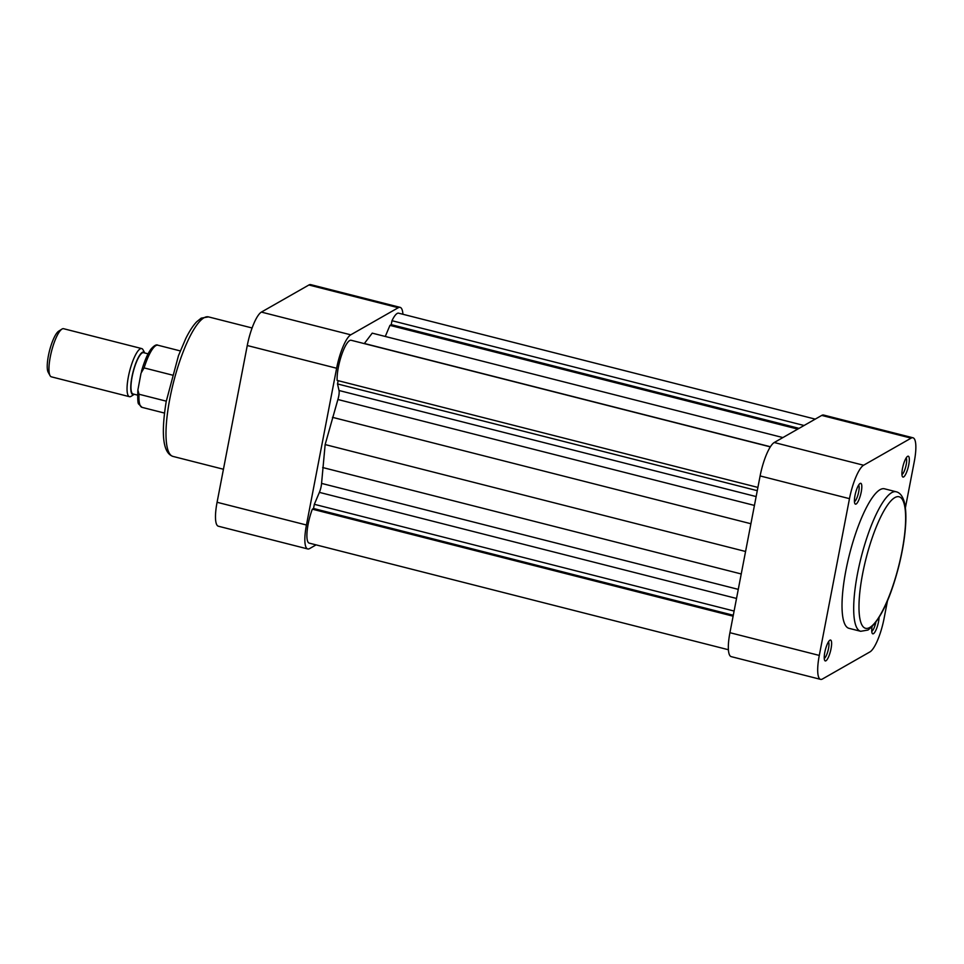 <?xml version="1.0" encoding="UTF-8"?>
<svg xmlns="http://www.w3.org/2000/svg" width="964" height="964" viewBox="0 0 964 964"><rect width="100%" height="100%" fill="white"/><g stroke="black" fill="none" stroke-linecap="round" stroke-linejoin="round"><path stroke-width="1.45" d="M907.606 456.346A10.761 2.651 -75.7 0 1 908.739 464.865A10.761 2.651 -75.7 0 1 903.642 476.939A10.761 2.651 -75.7 0 1 902.4 476.553A10.761 2.651 -75.7 0 1 903.039 465.986A10.761 2.651 -75.7 0 1 907.522 456.394A10.761 2.651 -75.7 0 1 907.606 456.346M901.955 474.517A8.688 2.145 104.3 0 0 902.075 474.457A8.688 2.145 104.3 0 0 905.811 466.456A8.688 2.145 104.3 0 0 906.16 457.96M879.096 617.55A10.761 2.651 -75.7 0 1 873.444 633.697A10.761 2.651 -75.7 0 1 872.215 633.312A10.761 2.651 -75.7 0 1 872.022 626.889M871.757 631.287A8.688 2.145 104.3 0 0 871.89 631.227A8.688 2.145 104.3 0 0 875.806 622.467M860.093 483.446A10.761 2.651 -75.7 0 1 861.238 491.953A10.761 2.651 -75.7 0 1 856.128 504.027A10.761 2.651 -75.7 0 1 854.899 503.654A10.761 2.651 -75.7 0 1 855.538 493.086A10.761 2.651 -75.7 0 1 860.021 483.482A10.761 2.651 -75.7 0 1 860.093 483.446M854.441 501.617A8.688 2.145 104.3 0 0 854.574 501.557A8.688 2.145 104.3 0 0 858.309 493.556A8.688 2.145 104.3 0 0 858.659 485.061M829.908 640.204A10.761 2.651 -75.7 0 1 831.04 648.724A10.761 2.651 -75.7 0 1 825.943 660.786A10.761 2.651 -75.7 0 1 824.702 660.412A10.761 2.651 -75.7 0 1 825.353 649.844A10.761 2.651 -75.7 0 1 829.835 640.253A10.761 2.651 -75.7 0 1 829.908 640.204M824.256 658.376A8.688 2.145 104.3 0 0 824.377 658.316A8.688 2.145 104.3 0 0 828.112 650.314A8.688 2.145 104.3 0 0 828.462 641.819M880.036 489.688A71.987 17.786 104.3 0 0 847.585 562.361A71.987 17.786 104.3 0 0 849.031 628.335L860.683 631.299A71.987 17.786 -75.7 0 1 859.249 565.326A71.987 17.786 -75.7 0 1 891.688 492.652A71.987 17.786 -75.7 0 1 896.171 491.773L884.518 488.808A71.987 17.786 104.3 0 0 880.036 489.688M821.75 415.412L774.237 442.512L863.599 465.238L911.113 438.138L821.75 415.412A29.788 7.363 -75.7 0 1 823.605 415.05L912.956 437.777A29.788 7.363 104.3 0 0 911.113 438.138M819.292 655.424A29.788 7.363 104.3 0 0 820.581 679.367L731.23 656.641A29.788 7.363 -75.7 0 1 729.929 632.697L819.292 655.424L849.477 498.665L760.114 475.939L729.929 632.697M760.114 475.939A29.788 7.363 -75.7 0 1 774.237 442.512M820.581 679.367A29.788 7.363 104.3 0 0 822.437 679.005L869.938 651.905A29.788 7.363 104.3 0 0 884.072 618.478L887.495 600.668M905.377 507.859L914.258 461.72A29.788 7.363 104.3 0 0 912.956 437.777M863.599 465.238A29.788 7.363 104.3 0 0 849.477 498.665M316.084 544.877L309.589 548.588A29.788 7.363 104.3 0 1 307.733 548.95L218.382 526.224A29.788 7.363 -75.7 0 1 217.081 502.28L306.444 525.006L336.629 368.248L247.266 345.522L217.081 502.28M402.928 314.264A29.788 7.363 104.3 0 0 400.108 307.359A29.788 7.363 104.3 0 0 398.265 307.721L350.751 334.821A29.788 7.363 104.3 0 0 336.629 368.248M306.444 525.006A29.788 7.363 104.3 0 0 307.733 548.95M247.266 345.522A29.788 7.363 -75.7 0 1 261.389 312.095L308.902 284.995A29.788 7.363 -75.7 0 1 310.757 284.633L400.108 307.359M50.056 375.647L48.2 372.285A21.931 5.41 -75.7 0 1 48.405 355.704A21.931 5.41 -75.7 0 1 58.647 331.194L61.889 329.122A24.823 6.133 104.3 0 0 50.285 356.873A24.823 6.133 104.3 0 0 50.056 375.647A24.823 6.133 104.3 0 0 51.369 376.828L129.453 396.686A24.823 6.133 -75.7 0 1 128.381 376.731A24.823 6.133 -75.7 0 1 141.696 348.57A24.823 6.133 -75.7 0 1 143.009 349.751L144.793 352.993A21.931 5.41 104.3 0 0 131.935 376.948A21.931 5.41 104.3 0 0 134.285 394.288L131.176 396.276A24.823 6.133 -75.7 0 1 129.453 396.686M137.587 395.12L133.044 393.975A21.304 5.266 -75.7 0 1 132.116 376.84A21.304 5.266 -75.7 0 1 143.552 352.667L148.082 353.824M180.292 350.92L157.855 345.208A32.065 7.917 104.3 0 0 144.094 367.911L141.045 373.104L137.876 390.034L139.021 394.24A32.065 7.917 104.3 0 0 142.045 407.362L164.483 413.062M166.254 401.169L139.021 394.24M144.094 367.911L172.219 375.056M141.696 348.57L63.6 328.712A24.823 6.133 104.3 0 0 61.889 329.122M338.147 380.684L337.521 383.937L339.027 390.504A8.278 2.049 -75.7 0 1 337.894 399.506L325.145 444.573L321.566 483.398A8.278 2.049 -75.7 0 1 319.385 492.375L314.336 504.305L313.529 508.498L312.336 509.185A23.787 5.88 104.3 0 0 309.215 543.13L728.41 649.736M770.32 446.874L351.125 340.268A23.787 5.88 104.3 0 0 341.834 354.33A23.787 5.88 104.3 0 0 337.135 380.418L757.909 487.423M782.901 437.572L372.224 333.146L364.284 343.618M815.255 419.123L398.638 313.18A23.787 5.88 104.3 0 0 391.987 320.699L391.227 324.651L389.95 325.374L385.275 336.46M733.11 616.189L312.336 509.185M804.084 425.498L391.987 320.699M799.048 428.365L391.227 324.651M797.77 429.088L389.95 325.374M770.405 446.742L364.368 343.485M757.282 490.676L337.521 383.937M750.908 523.741L332.459 417.328M745.57 551.48L325.145 444.573M741.244 573.966L322.663 467.528M734.098 611.043L314.336 504.305M733.291 615.249L313.529 508.498M894.821 497.605A67.854 16.762 104.3 0 0 862.635 573.737A67.854 16.762 104.3 0 0 869.817 627.444A67.854 16.762 104.3 0 0 901.991 551.3A67.854 16.762 104.3 0 0 894.821 497.605M204.007 317.783A71.987 17.786 104.3 0 0 171.556 390.444A71.987 17.786 104.3 0 0 173.002 456.418C163.085 453.201 160.819 434.909 166.194 401.578L178.485 355.632L185.787 338.497C189.414 331.17 193.053 325.579 196.716 321.747L201.199 318.144L208.489 316.891A71.987 17.786 104.3 0 0 204.007 317.783M398.265 307.721L308.902 284.995M261.389 312.095L350.751 334.821M756.138 496.568L339.027 390.504M754.438 505.425L337.894 399.506M738.279 589.366L321.566 483.398M736.52 598.451L319.385 492.375M860.683 631.299L867.974 630.046C879.722 621.105 889.929 600.066 898.617 566.952C902.822 550.299 905.208 535.213 905.786 521.693C906.112 513.499 905.582 506.823 904.196 501.678C902.497 495.918 899.822 492.616 896.171 491.773M223.443 469.251L173.002 456.418M252.086 327.977L208.489 316.891M137.876 390.034C137.539 399.18 137.84 403.868 138.768 404.097L142.045 407.362M141.443 371.417C144.407 361.054 147.649 353.559 151.143 348.92C154.24 345.486 156.481 344.256 157.855 345.208"/></g></svg>

